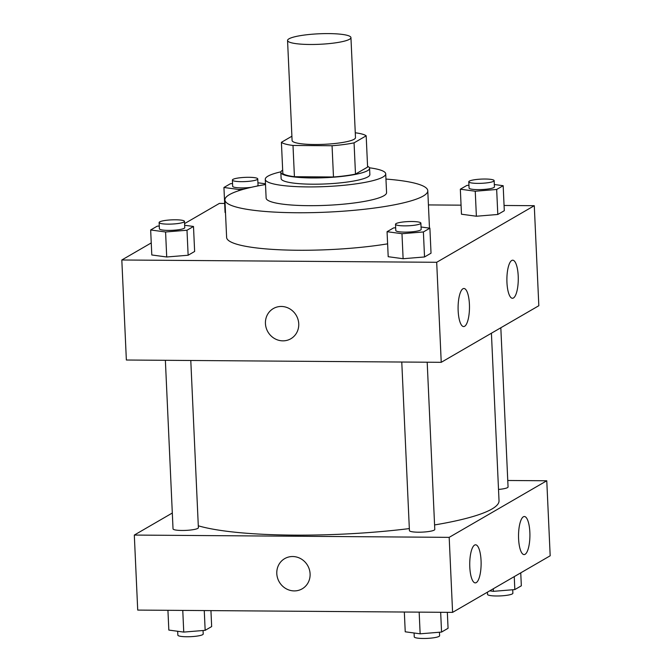 <?xml version="1.0" encoding="UTF-8"?>
<svg xmlns="http://www.w3.org/2000/svg" width="672" height="672" viewBox="0 0 672 672"><rect width="100%" height="100%" fill="white"/><g stroke="black" fill="none" stroke-linecap="round" stroke-linejoin="round"><path stroke-width="1.01" d="M328.633 33.6A31.727 5.258 177.4 0 1 350.944 37.598A31.727 5.258 177.4 0 1 319.486 44.293A31.727 5.258 177.4 0 1 287.557 40.48A31.727 5.258 177.4 0 1 328.633 33.6M350.944 37.598L355.488 137.626A31.727 5.258 177.4 0 1 324.03 144.32A31.727 5.258 177.4 0 1 292.093 140.507L287.557 40.48M291.9 136.231L281.408 142.313A43.226 7.165 177.4 0 0 293 145.454L332.06 145.74A43.226 7.165 177.4 0 0 354.068 142.842L366.181 135.82A43.226 7.165 177.4 0 0 355.27 132.77M354.068 142.842L355.488 174.098L367.601 167.084L366.181 135.82M355.488 174.098A43.226 7.165 177.4 0 1 333.48 176.996L332.06 145.74M281.408 142.313L282.828 173.569A43.226 7.165 177.4 0 0 294.42 176.711L333.48 176.996M282.668 170.108A44.419 7.358 -2.6 0 0 280.837 172.343A44.419 7.358 -2.6 0 0 318.73 177.904A44.419 7.358 -2.6 0 0 367.601 170.638A44.419 7.358 -2.6 0 0 369.583 168.311A44.419 7.358 -2.6 0 0 367.559 166.253M369.583 168.311L369.869 174.56A44.419 7.358 177.4 0 1 367.886 176.887A44.419 7.358 177.4 0 1 319.015 184.153A44.419 7.358 177.4 0 1 281.123 178.592L280.837 172.343M294.42 176.711L293 145.454M280.921 171.822A60.287 9.988 -2.6 0 0 265.272 179.315A60.287 9.988 -2.6 0 0 316.705 186.858A60.287 9.988 -2.6 0 0 383.023 176.996A60.287 9.988 -2.6 0 0 385.72 173.846A60.287 9.988 -2.6 0 0 369.457 167.798M265.272 179.315L266.129 198.064A60.287 9.988 -2.6 0 0 317.554 205.615A60.287 9.988 -2.6 0 0 383.872 195.754A60.287 9.988 -2.6 0 0 386.568 192.595L385.72 173.846M265.507 184.54A101.531 16.825 -2.6 0 0 224.918 199.937A101.531 16.825 -2.6 0 0 311.539 212.646A101.531 16.825 -2.6 0 0 423.234 196.039A101.531 16.825 -2.6 0 0 427.778 190.73A101.531 16.825 -2.6 0 0 385.955 179.071M387.618 243.844A101.531 16.825 177.4 0 1 282.307 249.892A101.531 16.825 177.4 0 1 226.624 237.451L224.918 199.937M151.25 242.92L121.817 259.988L436.691 262.29L534.282 205.699L504.067 205.472M461.059 205.162L428.425 204.926M224.658 203.44L219.408 203.398L184.573 223.6M468.947 185.262L466.838 185.438L460.337 189.21L461.471 214.217L476.381 216.233L497.801 214.477L504.302 210.714L503.168 185.707L494.323 184.506M395.674 227.749L393.565 227.926L387.064 231.697L388.198 256.704L403.116 258.72L424.528 256.964L431.029 253.193L429.895 228.186L421.05 226.993M159.281 226.027L157.164 226.195L150.662 229.967L151.796 254.974L166.715 256.99L188.135 255.242L194.636 251.471L193.494 226.464L184.649 225.263M225.07 212.486L223.936 187.48L238.854 189.496L244.306 189.05M273.344 308.557A17.447 16.397 -120.1 0 0 265.44 323.534A17.447 16.397 59.9 0 1 273.336 308.557A17.447 16.397 59.9 0 1 296.276 315.428A17.447 16.397 59.9 0 1 290.85 338.747A17.447 16.397 59.9 0 1 265.44 323.534A17.447 16.397 -120.1 0 0 290.85 338.747M436.691 262.29L441.235 362.317L126.361 360.016L121.817 259.988M441.235 362.317L538.826 305.726L534.282 205.699M464.638 326.281A19.034 5.695 -89.6 0 1 463.646 326.567A19.034 5.695 -89.6 0 1 458.094 307.49A19.034 5.695 -89.6 0 1 463.924 288.49A19.034 5.695 -89.6 0 1 469.468 305.911A19.034 5.695 -89.6 0 1 464.638 326.281M513.433 297.99A19.034 5.695 -89.6 0 1 512.442 298.276A19.034 5.695 -89.6 0 1 506.89 279.191A19.034 5.695 -89.6 0 1 512.719 260.198A19.034 5.695 -89.6 0 1 518.263 277.62A19.034 5.695 -89.6 0 1 513.433 297.99M491.417 333.211L499.027 500.716A158.642 26.292 177.4 0 1 434.582 524.941M409.332 528.587A158.642 26.292 177.4 0 1 198.299 525.798M427.19 362.208L434.784 529.444A12.692 2.1 177.4 0 1 422.201 532.123A12.692 2.1 177.4 0 1 409.424 530.594L401.772 362.023M500.825 327.76L508.057 486.956A12.692 2.1 177.4 0 1 498.515 489.434M190.789 360.486L198.383 527.722A12.692 2.1 177.4 0 1 185.8 530.393A12.692 2.1 177.4 0 1 173.032 528.872L165.371 360.301M546.773 480.766L449.182 537.356L452.592 612.377L550.183 555.786L546.773 480.766L507.763 480.488M172.309 513.022L134.308 535.063L449.182 537.356M469.795 567.109A19.034 5.695 -89.6 0 1 475.566 544.807A19.034 5.695 -89.6 0 1 481.11 562.229A19.034 5.695 -89.6 0 1 476.28 582.599A19.034 5.695 -89.6 0 1 475.289 582.884A19.034 5.695 -89.6 0 1 469.795 567.109M529.855 532.291A19.034 5.695 -89.6 0 1 525.076 554.308A19.034 5.695 -89.6 0 1 524.084 554.593A19.034 5.695 -89.6 0 1 518.532 535.508A19.034 5.695 -89.6 0 1 524.362 516.516A19.034 5.695 -89.6 0 1 529.855 532.291M134.308 535.063L137.718 610.084L452.592 612.377M292.664 556.525A17.447 16.397 59.9 0 1 309.372 569.537A17.447 16.397 59.9 0 1 302.198 588.815A17.447 16.397 59.9 0 1 279.258 581.944A17.447 16.397 59.9 0 1 284.693 558.625A17.447 16.397 59.9 0 1 292.664 556.525M284.693 558.625A17.447 16.397 -120.1 0 0 279.266 581.944A17.447 16.397 -120.1 0 0 302.207 588.815M167.933 610.302L168.832 630.076L183.75 632.092L205.162 630.336L211.663 626.573L210.941 610.613M183.75 632.092L182.767 610.411M205.162 630.336L204.263 610.562M203.053 630.512L203.213 633.998A12.692 2.1 177.4 0 1 190.63 636.678A12.692 2.1 177.4 0 1 177.853 635.149L177.677 631.268M489.745 590.831L493.416 591.335L514.836 589.579L521.338 585.808L520.75 572.855M493.416 591.335L493.298 588.773M514.836 589.579L514.248 576.626M512.719 589.756L512.879 593.242A12.692 2.1 177.4 0 1 500.296 595.913A12.692 2.1 177.4 0 1 487.528 594.392L487.427 592.183M404.334 612.024L405.233 631.798L420.143 633.814L441.563 632.066L448.064 628.295L447.342 612.343M420.143 633.814L419.16 612.133M441.563 632.066L440.664 612.293M439.454 632.234L439.614 635.72A12.692 2.1 177.4 0 1 427.031 638.4A12.692 2.1 177.4 0 1 414.254 636.871L414.078 632.999M265.474 183.8L257.922 182.784M232.546 183.54L230.437 183.716L223.936 187.48M257.746 178.903A12.692 2.1 177.4 0 1 245.162 181.583A12.692 2.1 177.4 0 1 232.386 180.054A12.692 2.1 177.4 0 1 248.825 177.299A12.692 2.1 177.4 0 1 257.746 178.903L258.031 185.153A12.692 2.1 177.4 0 1 256.712 186.161M251.202 187.337A12.692 2.1 177.4 0 1 232.672 186.304L232.386 180.054M238.904 190.663L238.854 189.496M150.662 229.967L165.581 231.983L186.992 230.236L193.494 226.464M184.472 221.39L184.758 227.64A12.692 2.1 177.4 0 1 172.175 230.32A12.692 2.1 177.4 0 1 159.398 228.791L159.121 222.541A12.692 2.1 177.4 0 1 175.552 219.786A12.692 2.1 177.4 0 1 184.472 221.39A12.692 2.1 177.4 0 1 171.889 224.062A12.692 2.1 177.4 0 1 159.121 222.541M151.796 254.974L166.715 256.99L165.581 231.983M166.715 256.99L188.135 255.242L186.992 230.236M188.135 255.242L194.636 251.471M460.337 189.21L475.247 191.226L496.667 189.47L503.168 185.707M494.147 180.625L494.432 186.883A12.692 2.1 177.4 0 1 481.849 189.554A12.692 2.1 177.4 0 1 469.073 188.034L468.787 181.776A12.692 2.1 177.4 0 1 485.218 179.029A12.692 2.1 177.4 0 1 494.147 180.625A12.692 2.1 177.4 0 1 481.564 183.305A12.692 2.1 177.4 0 1 468.787 181.776M461.471 214.217L476.381 216.233L475.247 191.226M476.381 216.233L497.801 214.477L496.667 189.47M497.801 214.477L504.302 210.714M387.064 231.697L401.974 233.713L423.394 231.958L429.895 228.186M420.874 223.112L421.159 229.362A12.692 2.1 177.4 0 1 408.576 232.042A12.692 2.1 177.4 0 1 395.8 230.521L395.514 224.263A12.692 2.1 177.4 0 1 411.953 221.516A12.692 2.1 177.4 0 1 420.874 223.112A12.692 2.1 177.4 0 1 408.29 225.792A12.692 2.1 177.4 0 1 395.514 224.263M388.198 256.704L403.116 258.72L401.974 233.713M403.116 258.72L424.528 256.964L423.394 231.958M424.528 256.964L431.029 253.193M429.475 228.136L427.778 190.73"/></g></svg>
